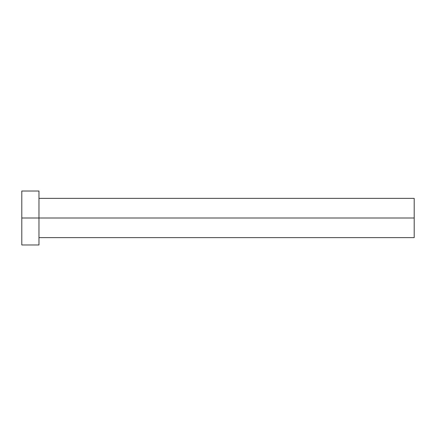 <?xml version="1.0" encoding="UTF-8"?>
<svg xmlns="http://www.w3.org/2000/svg" width="436" height="436" viewBox="0 0 436 436"><rect width="100%" height="100%" fill="white"/><g stroke="black" fill="none" stroke-linecap="round" stroke-linejoin="round"><path stroke-width="0.65" d="M21.8 244.978L21.8 191.023L21.8 218L414.2 218L414.2 237.62L414.2 218L21.8 218L21.8 244.978L38.968 244.978L38.968 191.023L38.968 244.978M414.2 218L414.2 198.38L414.2 218M38.968 237.62L414.2 237.62M21.8 191.023L38.968 191.023M38.968 198.38L414.2 198.38"/></g></svg>
